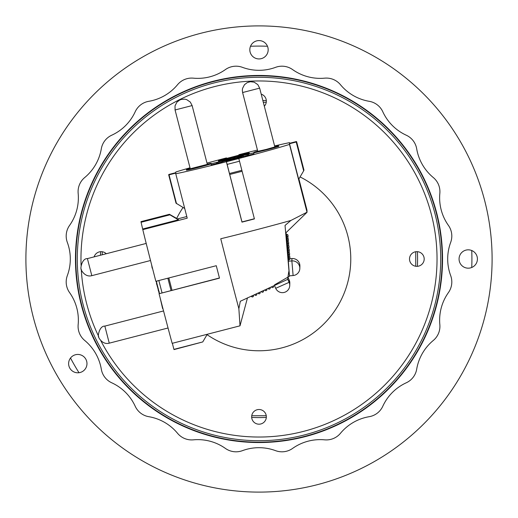 <?xml version="1.0" encoding="UTF-8"?>
<svg xmlns="http://www.w3.org/2000/svg" width="518" height="518" viewBox="0 0 518 518"><rect width="100%" height="100%" fill="white"/><g stroke="black" fill="none" stroke-linecap="round" stroke-linejoin="round"><path stroke-width="0.78" d="M442.178 259A183.178 183.178 0 0 0 259 75.822A183.178 183.178 0 0 0 75.822 259A183.178 183.178 0 0 0 259 442.178A183.178 183.178 0 0 0 442.178 259M440.708 259A181.708 181.708 0 0 0 168.149 101.638A181.708 181.708 0 0 0 168.149 416.362A181.708 181.708 0 0 0 440.708 259M437.037 259A178.037 178.037 0 0 1 100.848 340.76A178.037 178.037 0 0 0 437.037 259A178.037 178.037 0 0 0 255.795 80.989A178.037 178.037 0 0 0 81.08 265.404A178.037 178.037 0 0 1 255.795 80.989A178.037 178.037 0 0 1 437.037 259M98.543 336.143A178.037 178.037 0 0 1 81.261 269.315A178.037 178.037 0 0 0 98.543 336.143M251.657 416.848A7.343 7.343 0 0 1 259 409.505A7.343 7.343 0 0 1 266.343 416.848A7.343 7.343 0 0 1 259 424.19A7.343 7.343 0 0 1 251.657 416.848M261.208 94.153A7.343 7.343 0 0 1 264.322 106.209M409.505 259A7.343 7.343 0 0 1 416.848 251.657A7.343 7.343 0 0 1 424.19 259A7.343 7.343 0 0 1 416.848 266.343A7.343 7.343 0 0 1 409.505 259M94.127 256.87A7.343 7.343 0 0 1 106.268 253.736M300.064 176.929A91.77 91.77 0 0 1 301.748 340.209A91.77 91.77 0 0 1 207.051 334.654M176.703 218.395A91.77 91.77 0 0 1 183.042 207.504M251.742 415.747L266.258 415.747M415.747 266.258L415.747 251.742M102.253 251.742L102.253 254.772M266.258 102.253L263.306 102.253M266.317 417.411A158.579 158.579 0 0 1 251.683 417.411M417.411 251.683A158.579 158.579 0 0 1 417.411 266.317M262.84 100.466A158.579 158.579 0 0 1 266.317 100.589M100.466 255.232A158.579 158.579 0 0 1 100.589 251.683M471.743 267.482A212.911 212.911 0 0 0 471.743 250.518M267.482 46.257A212.911 212.911 0 0 0 250.518 46.257M70.519 358.022A212.911 212.911 0 0 0 79.001 372.714M225.414 69.574A18.357 18.357 0 0 1 242.411 67.334A47.721 47.721 0 0 0 275.589 67.334A18.357 18.357 0 0 1 292.586 69.574A47.721 47.721 0 0 0 324.631 78.16A18.357 18.357 0 0 1 340.468 84.719A47.721 47.721 0 0 0 369.198 101.308A18.357 18.357 0 0 1 382.796 111.746A47.721 47.721 0 0 0 406.254 135.204A18.357 18.357 0 0 1 416.692 148.802A47.721 47.721 0 0 0 433.281 177.532A18.357 18.357 0 0 1 439.84 193.369A47.721 47.721 0 0 0 448.426 225.414A18.357 18.357 0 0 1 450.666 242.411A47.721 47.721 0 0 0 450.666 275.589A18.357 18.357 0 0 1 448.426 292.586A47.721 47.721 0 0 0 439.84 324.631A18.357 18.357 0 0 1 433.281 340.468A47.721 47.721 0 0 0 416.692 369.198A18.357 18.357 0 0 1 406.254 382.796A47.721 47.721 0 0 0 382.796 406.254A18.357 18.357 0 0 1 369.198 416.692A47.721 47.721 0 0 0 340.468 433.281A18.357 18.357 0 0 1 324.631 439.84A47.721 47.721 0 0 0 292.586 448.426A18.357 18.357 0 0 1 275.589 450.666A47.721 47.721 0 0 0 242.411 450.666A18.357 18.357 0 0 1 225.414 448.426A47.721 47.721 0 0 0 193.369 439.84A18.357 18.357 0 0 1 177.532 433.281A47.721 47.721 0 0 0 148.802 416.692A18.357 18.357 0 0 1 135.204 406.254A47.721 47.721 0 0 0 111.746 382.796A18.357 18.357 0 0 1 101.308 369.198A47.721 47.721 0 0 0 84.719 340.468A18.357 18.357 0 0 1 78.16 324.631A47.721 47.721 0 0 0 69.574 292.586A18.357 18.357 0 0 1 67.334 275.589A47.721 47.721 0 0 0 67.334 242.411A18.357 18.357 0 0 1 69.574 225.414A47.721 47.721 0 0 0 78.16 193.369A18.357 18.357 0 0 1 84.719 177.532A47.721 47.721 0 0 0 101.308 148.802A18.357 18.357 0 0 1 111.746 135.204A47.721 47.721 0 0 0 135.204 111.746A18.357 18.357 0 0 1 148.802 101.308A47.721 47.721 0 0 0 177.532 84.719A18.357 18.357 0 0 1 193.369 78.16A47.721 47.721 0 0 0 225.414 69.574M442.54 259A183.54 183.54 0 0 1 167.23 417.955A183.54 183.54 0 0 1 167.23 100.045A183.54 183.54 0 0 1 442.54 259M492.1 259A233.1 233.1 0 0 0 142.45 57.129A233.1 233.1 0 0 0 142.45 460.871A233.1 233.1 0 0 0 492.1 259M268.175 49.76A9.175 9.175 0 0 1 254.409 57.705A9.175 9.175 0 0 1 254.409 41.816A9.175 9.175 0 0 1 268.175 49.76M477.415 259A9.175 9.175 0 0 1 463.649 266.945A9.175 9.175 0 0 1 463.649 251.055A9.175 9.175 0 0 1 477.415 259M86.972 363.617A9.175 9.175 0 0 1 73.206 371.568A9.175 9.175 0 0 1 73.206 355.672A9.175 9.175 0 0 1 86.972 363.617M219.444 277.978L159.065 293.738A66.077 0.531 75.5 0 0 172.17 343.337L240.009 325.822L238.863 308.67L240.313 301.269L287.6 279.403L288.772 271.626M156.268 281.196L159.414 293.369M243.253 155.814L211.214 163.766L211.273 165.281L226.372 161.726A66.077 1.845 165.5 0 1 175.751 173.77L187.225 218.175L142.8 229.642A66.077 0.531 75.5 0 0 155.847 281.306L216.271 265.708A66.077 0.531 75.5 0 0 219.483 278.14L159.065 293.738M142.8 229.642L141.084 222.267A66.077 0.531 75.5 0 1 140.993 221.633L169.451 214.284L169.91 214.828L141.084 222.267M173.925 349.378A66.077 0.531 75.5 0 0 174.022 349.585L202.752 341.932L173.925 349.378L172.352 343.285M154.636 276.599L152.454 268.065M151.632 264.86L152.15 268.143M142.819 228.975L178.36 219.807L178.373 219.379L169.451 214.284M178.36 219.807L169.91 214.828M207.271 334.272L202.752 341.932M247.481 297.824L240.009 325.822M298.905 178.904L306.98 210.153L307.032 212.302L285.709 233.003L285.036 225.44L290.889 220.461A66.077 1.845 165.5 0 1 220.746 238.759A66.077 0.531 75.5 0 0 238.863 308.67M186.804 216.537L177.59 218.913M289.173 279.979L289.173 279.973A7.343 7.336 1.6 0 1 289.815 283.178L289.815 283.178A7.343 7.343 0 0 0 289.173 279.979L288.086 277.551L289.173 279.979L289.109 282.329L287.678 279.124M275.705 288.325L274.436 285.496L275.705 288.319A7.343 7.343 0 0 0 289.743 285.528A7.343 7.336 -178.4 0 1 275.705 288.325L289.109 282.329A7.343 7.336 -178.4 0 1 289.743 285.528L289.815 283.178M251.379 296.302L253.386 295.402A1.101 1.101 1.6 0 1 253.483 295.882L253.483 295.882A1.101 1.101 1.6 0 1 251.379 296.302L251.379 296.302A1.101 1.101 0 0 0 253.483 295.882L253.503 295.176M256.682 293.706L254.726 294.736A1.101 1.101 -178.4 0 0 256.837 294.315L256.837 294.315A1.101 1.101 -178.4 0 0 256.74 293.835L256.747 293.674M260.042 292.152L258.081 293.169A1.101 1.101 -178.4 0 0 260.185 292.748L260.185 292.748A1.101 1.101 -178.4 0 0 260.094 292.269L260.094 292.126M263.397 290.598L261.435 291.602A1.101 1.101 -178.4 0 0 263.539 291.187L263.539 291.187A1.101 1.101 -178.4 0 0 263.448 290.708L263.448 290.579M266.757 289.044L264.789 290.041A1.101 1.101 -178.4 0 0 266.893 289.62L266.893 289.62A1.101 1.101 -178.4 0 0 266.796 289.141L266.802 289.025M270.111 287.496L268.143 288.474A1.101 1.101 -178.4 0 0 270.247 288.053L270.247 288.053A1.101 1.101 -178.4 0 0 270.15 287.574L270.156 287.477M273.472 285.942L271.49 286.907A1.101 1.101 0 0 0 273.601 286.486L273.601 286.486A1.101 1.101 1.6 0 1 271.49 286.907M273.504 285.923L273.504 286.007A1.101 1.101 1.6 0 1 273.601 286.486L273.614 285.871M160.146 297.915L162.62 308.586M169.062 331.844L165.294 317.605M145.221 239.517L149.43 256.203M158.741 291.802L158.955 292.566M156.857 284.57L157.595 287.438M156.002 281.268L156.442 281.857M156.268 282.09L156.799 281.954M156.786 283.191L156.436 283.281L156.669 282.75M156.436 283.281L156.773 284.596L157.122 284.505M157.861 287.367L158.301 290.52L158.994 291.738M158.301 290.52L158.657 290.43M158.43 290.999L158.78 290.909M159.188 292.502L159.104 293.447M251.703 154.526L253.833 153.911L253.865 152.758L253.924 154.267L243.259 157.083L243.169 156.727L251.703 154.526L251.793 154.882M290.889 220.461L307.006 212.218L289.491 144.412A66.077 1.845 165.5 0 1 238.811 158.514L243.259 157.083M289.491 144.412L289.504 143.745L296.218 142.01A66.077 1.845 165.5 0 0 296.62 141.679L303.962 170.105L303.665 170.83L296.218 142.01M274.592 145.94A66.077 1.845 165.5 0 1 289.536 142.651L289.517 143.318L296.231 141.582A66.077 1.845 165.5 0 1 296.62 141.679M243.35 153.976L238.915 154.688A66.077 1.845 165.5 0 1 257.452 150.045M225.421 158.722L228.425 157.945M234.589 156.935L234.453 156.397L228.419 157.964L235.373 156.151M241.187 154.649L242.113 154.416M206.986 163.086A66.077 1.845 165.5 0 1 226.476 157.899L222.021 159.596M175.751 173.77L175.77 173.103L169.056 174.831A66.077 1.845 165.5 0 1 168.667 174.734A66.077 1.845 165.5 0 1 169.069 174.404L175.783 172.675L175.803 172.008A66.077 1.845 165.5 0 1 190.002 167.793M278.755 145.921L278.852 146.277A12.846 0.356 -14.5 0 0 278.852 146.277A12.846 0.356 -14.5 0 1 266.453 149.851A12.846 0.356 -14.5 0 1 253.969 152.706L253.878 152.35A12.846 0.356 -14.5 0 0 266.356 149.501A12.846 0.356 -14.5 0 0 278.755 145.927A12.846 0.356 -14.5 0 0 278.755 145.921A12.846 0.356 -14.5 0 0 274.78 146.678M233.398 157.362L230.432 158.139M236.804 156.501L235.839 156.747L235.703 156.183L238.176 155.549M235.807 156.617L235.366 156.125L241.252 154.888M240.151 155.536L239.543 155.782M247.921 153.548L242.243 154.617M248.2 153.088L249.287 152.998L249.423 153.529L247.695 153.995L247.559 153.25L248.245 153.263L248.128 152.739L244.71 153.865M230.335 157.757L230.471 158.288L227.551 159.201L227.059 159.317L226.923 158.78L228.807 158.21L225.958 158.884L230.335 157.757L226.923 158.78M227.039 159.227L226.101 159.421L225.958 158.884M225.142 159.039L225.278 159.57L221.814 160.677L218.538 161.312L218.395 160.781L225.142 159.039L218.395 160.781M233.981 156.753L235.068 156.663L235.211 157.2L233.476 157.666L233.346 156.922L234.026 156.935M239.588 155.95L236.849 156.676L236.713 156.145L239.445 155.413L239.588 155.95M245.053 154.571L244.917 154.034L245.053 154.571L240.222 155.821L240.087 155.283L244.917 154.04L240.087 155.283M226.049 159.22L225.233 159.376M211.318 163.714A12.846 0.356 -14.5 0 0 211.318 163.707A12.846 0.356 -14.5 0 0 211.318 163.714L211.227 163.358A12.846 0.356 -14.5 0 0 207.252 164.109M190.19 168.518A12.846 0.356 -14.5 0 0 186.351 169.781L186.441 170.137A12.846 0.356 -14.5 0 0 198.122 167.489A12.846 0.356 -14.5 0 0 211.214 163.785M239.297 158.107L241.595 157.336L232.679 159.376L226.107 161.512M254.37 218.745L241.984 221.944L229.468 173.504L226.379 161.441L238.817 158.249M253.956 153.114L253.865 152.758L243.207 155.445L248.53 154.39L248.504 155.193L243.169 156.727M226.476 157.899L226.612 158.417M286.214 234.466L286.046 232.679L286.214 234.466M285.036 225.44L289.445 276.275L289.458 275.848L293.11 275.544L291.867 260.917A7.343 7.336 1.6 0 1 299.831 268.428L299.831 268.428A7.343 7.336 1.6 0 1 293.11 275.537L289.452 275.854L288.248 260.036M287.976 256.442L287.937 257.854L288.662 257.789L288.85 259.984A1.101 1.101 0 0 0 289.86 258.916L289.86 258.916A1.101 1.101 1.6 0 1 288.85 259.984L288.118 260.049L287.937 257.854M287.658 252.855L287.619 254.267L288.351 254.202L288.539 256.397A1.101 1.101 -178.4 0 0 289.549 255.329L289.549 255.329A1.101 1.101 -178.4 0 0 288.351 254.202L288.39 252.778M287.807 256.455L288.539 256.397L287.807 256.455L287.619 254.267M287.348 249.268L287.309 250.673L288.04 250.615L288.228 252.81A1.101 1.101 -178.4 0 0 289.232 251.742L289.232 251.742A1.101 1.101 -178.4 0 0 288.04 250.615L288.079 249.19M287.496 252.868L288.228 252.81L287.496 252.868L287.309 250.673M287.037 245.674L286.998 247.086L287.73 247.021L287.911 249.216A1.101 1.101 -178.4 0 0 288.921 248.148L288.921 248.148A1.101 1.101 -178.4 0 0 287.73 247.021L287.768 245.603M287.179 249.281L287.911 249.216L287.179 249.281L286.998 247.086M286.719 242.087L286.681 243.499L287.412 243.434L287.6 245.629A1.101 1.101 -178.4 0 0 288.61 244.561L288.61 244.561A1.101 1.101 -178.4 0 0 287.412 243.434L287.451 242.01M286.868 245.694L287.6 245.629L286.868 245.694L286.681 243.499M286.409 238.5L286.37 239.905L287.101 239.847L287.289 242.042A1.101 1.101 -178.4 0 0 288.293 240.974L288.293 240.974A1.101 1.101 -178.4 0 0 287.101 239.847L287.14 238.422M286.558 242.1L287.289 242.042L286.558 242.1L286.37 239.905M286.104 234.479L286.836 234.414L286.104 234.479L286.059 236.318L286.24 238.513L286.972 238.448L286.791 236.253L286.059 236.318M303.665 170.83L298.685 179.273L289.504 143.745M184.725 208.495L176.016 203.16L168.667 174.734M176.502 203.652L169.056 174.831M238.811 158.514L254.416 218.913A66.077 1.845 165.5 0 1 241.977 222.125L226.372 161.726M289.445 276.275L274.546 284.848M289.698 143.272L289.536 142.651M291.932 258.566L291.938 258.566A7.343 7.336 1.6 0 1 299.896 266.084L299.896 266.084A7.343 7.343 0 0 0 291.932 258.56L289.866 258.741L291.932 258.566L291.867 260.917L288.209 261.227M288.707 256.371L288.662 257.789A1.101 1.101 1.6 0 1 289.86 258.916L289.912 257.077A1.101 1.101 0 0 0 289.258 256.041A1.101 1.101 1.6 0 1 289.912 257.077M288.345 239.135L288.345 239.135A1.101 1.101 -178.4 0 0 287.691 238.099A1.101 1.101 0 0 1 288.345 239.135L288.293 240.974A1.101 1.101 0 0 1 287.289 242.042M288.662 242.722L288.662 242.722A1.101 1.101 -178.4 0 0 288.008 241.686A1.101 1.101 0 0 1 288.662 242.722L288.61 244.561A1.101 1.101 0 0 1 287.6 245.629M288.973 246.309L288.973 246.309A1.101 1.101 -178.4 0 0 288.319 245.273A1.101 1.101 0 0 1 288.973 246.309L288.921 248.148A1.101 1.101 0 0 1 287.911 249.216M289.284 249.903L289.284 249.903A1.101 1.101 -178.4 0 0 288.63 248.867A1.101 1.101 0 0 1 289.284 249.903L289.232 251.742A1.101 1.101 0 0 1 288.228 252.81M289.594 253.49L289.594 253.49A1.101 1.101 -178.4 0 0 288.947 252.454A1.101 1.101 0 0 1 289.594 253.49L289.549 255.329A1.101 1.101 0 0 1 288.539 256.397M286.972 238.448A1.101 1.101 -178.4 0 0 287.982 237.386L287.982 237.386A1.101 1.101 -178.4 0 0 286.791 236.253L286.836 234.414A1.101 1.101 1.6 0 1 288.034 235.541L287.982 237.386A1.101 1.101 0 0 1 286.972 238.448L286.24 238.513M221.937 162.587L221.846 162.231L211.182 164.925L211.273 165.281M221.846 162.231L221.969 162.581L221.846 162.102L216.518 163.448L216.537 162.652L221.879 160.956M243.343 156.171L222.06 161.823L221.879 161.111M222.067 161.661L221.969 161.305M243.434 156.507L243.201 155.607M186.351 169.781A12.846 0.356 -14.5 0 0 198.828 166.932A12.846 0.356 -14.5 0 0 211.227 163.358M207.317 164.368L190.255 168.771L175.065 109.971L192.126 105.568L207.317 164.368M257.724 151.088A12.846 0.356 -14.5 0 0 253.878 152.35M242.599 92.541L257.789 151.34L266.343 149.385L274.851 146.931L259.654 88.138L242.599 92.541L242.327 90.145L242.56 88.377L244.47 84.693L247.3 82.569L250.356 81.721L254.15 82.148L257.815 84.635L259.654 88.138M227.499 158.333L219.872 160.302L227.525 158.417M223.692 159.104L223.776 159.434M233.657 156.611L229.215 157.757L233.657 156.611M234.453 156.404L234.557 156.799M231.481 157.31L231.617 157.841M241.181 154.604L236.163 155.918L240.268 154.901L239.387 155.432M239.348 155.27L235.703 156.216M238.163 155.491L235.366 156.125M244.677 153.742L247.824 153.179M242.197 154.468L248.128 152.739M247.785 153.017L244.884 153.852M249.287 152.998L248.867 153.127L249.009 153.658M248.867 153.127L247.559 153.464M244.276 154.202L240.721 155.122L244.276 154.202M242.534 154.765L242.677 155.296M239.445 155.413L239.588 155.97M239.445 155.439L236.713 156.145M235.068 156.663L234.654 156.792L234.79 157.33M234.654 156.792L233.34 157.135M228.205 158.346L226.599 158.722L228.205 158.346M227.415 158.67L227.551 159.201M221.73 160.088L223.018 159.673L221.73 160.088M221.762 160.12L221.905 160.651M221.672 160.146L221.814 160.677M167.858 278.205L171.031 290.469M158.851 280.529L162.004 292.722M268.143 288.474L268.143 288.474A1.101 1.101 0 0 0 270.247 288.053L270.266 287.425M264.789 290.041L264.789 290.041A1.101 1.101 0 0 0 266.893 289.62L266.912 288.973M261.435 291.602L261.435 291.602A1.101 1.101 0 0 0 263.539 291.187L263.558 290.527M258.081 293.169L258.081 293.169A1.101 1.101 0 0 0 260.185 292.748L260.204 292.074M254.726 294.736L254.726 294.736A1.101 1.101 0 0 0 256.837 294.315L256.857 293.622M168.836 277.952L172.002 290.222M156.3 281.19L159.447 293.356L156.3 281.19M98.653 336.616L98.744 336.972L98.653 336.616M104.85 326.107L104.85 326.107C99.255 325.77 97.546 336.765 98.698 336.797C97.267 334.641 101.237 345.389 109.253 343.169L104.85 326.107L163.546 310.955M81.209 269.114L81.307 269.464L81.209 269.114M87.406 258.605L87.406 258.605C81.812 258.268 80.102 269.263 81.255 269.295C79.824 267.139 83.793 277.888 91.809 275.667L87.406 258.605L146.16 243.441M157.757 288.306L158.081 288.222M241.854 170.305L229.468 173.504M239.504 161.208L227.137 164.4M242.107 171.283L229.72 174.482M213.312 164.433L213.403 164.789M253.833 153.911L253.924 154.267M216.731 163.397L216.537 162.652M238.817 158.534L226.45 161.726M181.617 99.378L181.261 99.469L181.617 99.378M249.145 81.941L248.789 82.038L249.145 81.941M229.539 158.022L229.675 158.553M109.253 343.169L168 328.004M91.809 275.667L150.524 260.509M159.214 291.686L158.683 291.822M293.11 275.544A7.343 7.343 0 0 0 299.831 268.428L299.896 266.084M288.118 260.049L288.85 259.984M288.034 235.541A1.101 1.101 0 0 0 286.836 234.414M175.065 109.971L175.026 105.814L176.936 102.124L179.772 100L181.436 99.411L184.648 99.145L186.622 99.579L190.287 102.065L192.126 105.568"/></g></svg>
